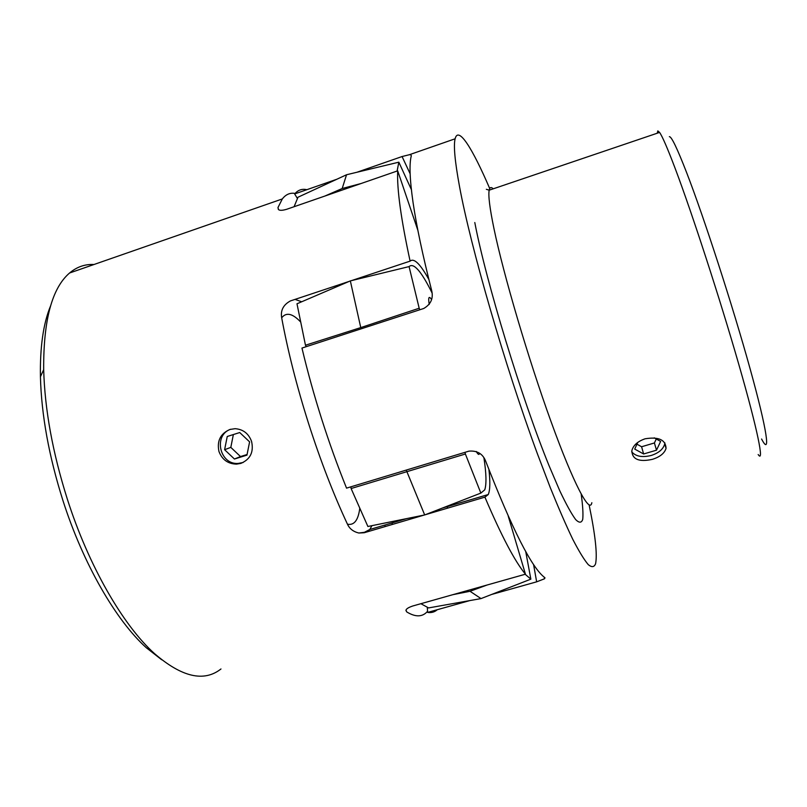 <?xml version="1.0" encoding="UTF-8"?>
<svg xmlns="http://www.w3.org/2000/svg" width="807" height="807" viewBox="0 0 807 807"><rect width="100%" height="100%" fill="white"/><g stroke="black" fill="none" stroke-linecap="round" stroke-linejoin="round"><path stroke-width="1.21" d="M424.28 515.027L364.229 532.741L358.812 533.024C353.315 531.692 349.532 528.746 347.454 524.187C333.392 494.055 320.44 460.494 308.577 423.504C296.835 386.452 287.867 351.227 281.683 317.817C280.402 310.443 283.307 304.814 290.399 300.93L349.209 281.381M251.562 441.379C253.933 451.97 250.362 459.314 240.859 463.4L236.542 464.126C228.038 463.904 222.187 459.728 218.99 451.587C216.74 440.995 220.412 433.611 229.995 429.445L235.099 428.688C243.099 429.274 248.586 433.5 251.562 441.379M93.975 264.514C85.007 264.04 76.867 266.875 69.563 273.008C51.981 288.049 43.346 320.258 43.679 369.636C44.788 409.573 52.667 452.737 67.334 499.14C88.73 566.151 123.078 625.284 154.399 653.509C181.787 677.174 203.979 682.329 220.977 668.973M427.589 611.262C422.545 617.133 415.585 617.345 406.718 611.908L405.931 610.435C406.092 608.932 408.413 607.439 412.891 605.956L525.448 574.191L508.239 516.137M488.931 469.593C490.323 481.84 490.111 490.152 488.265 494.53L484.906 497.142C501.379 535.787 514.886 561.47 525.448 574.191M484.906 497.142L425.067 514.795M161.703 659.763L146.319 647.749C116.097 620.563 83.262 564.164 62.875 500.35C48.914 456.167 41.429 414.98 40.431 376.788C39.936 347.04 43.306 323.436 50.548 305.964M230.641 429.253C213.048 435.195 219.675 464.983 238.206 463.43L243.189 462.472M224.608 449.711L234.444 459.022L246.952 455.128L249.605 441.873L239.729 432.542L227.241 436.486L224.608 449.711L230.812 447.381L240.506 456.56L234.444 459.022M233.364 434.549L230.812 447.381M240.506 456.56L247.073 454.512M417.875 230.338L397.7 170.832C396.832 188.818 400.968 218.919 410.107 261.125C414.001 257.766 420.255 263.909 428.89 279.535M410.107 261.125L351.559 280.594M397.7 170.832L286.677 209.285C282.248 210.587 279.474 210.637 278.344 209.437L277.991 207.5L282.319 198.946C285.819 194.406 290.086 192.57 295.1 193.418M483.907 457.74C486.328 473.406 486.611 484.099 484.755 489.829L480.851 493.087L424.684 514.947L406.244 470.088M480.851 493.087L465.387 454.008L351.106 488.528L350.863 486.833M370.474 525.962L367.891 526.487L351.106 488.528M367.891 526.487L424.684 514.947M465.387 454.008L465.054 452.313M306.226 346.677L305.47 345.225L360.759 327.602L350.339 280.897L409.078 266.592C413.658 262.436 421.335 271.243 432.098 293.022M419.862 309.747L419.186 308.234L360.759 327.602M419.186 308.234L409.078 266.592M305.47 345.225L296.986 303.785L350.339 280.897M296.986 303.785L301.112 302.02M324.828 196.071L342.188 188.515L346.546 174.756L398.84 162.177L411.368 189.574M361.052 183.522L342.188 188.515M397.115 171.034L398.84 162.177M294.091 206.713L298.005 197.221L346.546 174.756M420.881 603.697L428.588 607.923L481.022 598.592L470.017 591.279L487.065 585.025M525.72 551.544L530.855 579.154L481.022 598.592M530.855 579.154L525.155 574.271M452.717 594.709L470.017 591.279M447.471 508.188L447.209 506.645M431.574 299.508C428.87 295.614 428.083 297.248 429.223 304.431M476.261 451.486C478.077 454.664 479.176 455.239 479.529 453.221M429.354 513.131L428.81 513.686M489.708 188.505C472.498 148.438 458.336 125.63 455.118 138.794C453.423 145.502 454.886 161.39 459.506 186.447C470.632 247.003 504.849 365.42 537.119 453.03L550.273 487.589C558.585 508.148 566.111 525.428 572.829 539.419C579.012 551.363 584.147 559.776 588.263 564.638C591.753 567.533 594.204 567.23 595.586 563.75C597.452 554.48 595.304 534.88 589.13 504.95M356.946 172.254L402.068 156.538L409.381 154.712L410.854 154.853L411.318 155.771C409.159 163.66 409.724 179.174 413.023 202.305C416.473 225.889 422.666 255.224 431.604 290.278C433.611 298.197 430.988 304.269 423.746 308.486L301.959 348.069C313.439 396.166 328.298 442.851 346.546 488.134L468.928 451.143C477.27 450.437 482.879 453.847 485.764 461.362C512.213 529.321 531.874 568.067 544.755 577.59L544.483 578.801L536.655 581.827L533.578 564.547M437.283 609.709C434.59 612.089 431.382 612.987 427.66 612.412L469.755 600.6M491.604 594.466L536.655 581.827M645.106 438.786C637.681 441.358 633.263 445.313 631.851 450.659C632.123 459.365 638.962 462.26 652.359 459.344C659.965 456.954 664.524 453.292 666.057 448.359C665.674 439.795 658.683 436.597 645.106 438.786M758.166 454.523C764.441 464.005 757.844 430.605 738.869 364.633C719.975 298.872 692.003 212.937 675.096 168.26C667.581 148.417 662.406 136.474 659.581 132.419L657.826 130.905L657.211 133.226M669.356 136.676C671.434 136.373 677.164 148.276 686.535 172.365C703.966 217.335 732.625 305.671 750.046 368.577C767.578 431.745 770.806 456.843 761.586 439.018M631.699 451.809C635.724 456.459 642.251 457.67 651.249 455.461C658.805 452.979 663.293 449.126 664.736 443.911L664.867 442.861M636.955 444.183L641.595 446.755L654.406 442.962L656.505 450.185L660.63 441.429L654.225 437.828M654.406 442.962L656.273 438.978M637.772 442.387L634.726 449.085L643.623 453.978L656.505 450.185M641.595 446.755L643.623 453.978M427.66 612.412L427.276 607.207M297.46 198.552L294.646 193.942C298.015 189.998 302.09 188.586 306.862 189.695M294.646 193.942L336.771 179.275M392.303 524.459L392.101 522.916M406.012 610.112L406.718 611.908M371.946 525.67L369.788 529.503L367.044 531.914M347.454 524.187C354.152 525.569 358.268 520.233 359.791 508.178M295.059 299.387L301.667 301.778M300.729 322.064C292.548 313.398 286.192 311.986 281.683 317.817M277.991 207.5L278.506 209.578M493.228 188.818C491.13 186.79 489.768 187.244 489.173 190.19C488.154 195.435 489.748 208.246 493.965 228.613C503.467 274.501 528.292 358.822 551.02 421.547C573.787 484.482 589.816 514.321 591.844 502.711M410.127 173.767L402.068 156.538M581.191 494.126C582.765 505.343 583.279 513.746 582.745 519.304C581.565 523.007 579.214 523.107 575.684 519.607C571.477 513.888 566.191 504.304 559.826 490.878L549.103 465.81C521.766 398.819 485.925 281.159 474.798 222.53M146.319 647.749L154.399 653.509M236.542 464.126L238.206 463.43M384.929 525.034L385.08 526.588M488.265 494.53L442.317 508.087M406.657 518.619L369.788 529.503L364.441 532.297L358.812 533.024M40.431 376.788L43.679 369.636M282.319 198.946L69.563 273.008M545.028 577.953L544.402 578.125M486.349 189.292L489.173 190.19L659.581 132.419M666.057 448.359L664.736 443.911M544.301 577.247L544.483 578.801M410.854 154.853L411.328 155.751M455.118 138.794L409.381 154.712"/></g></svg>

